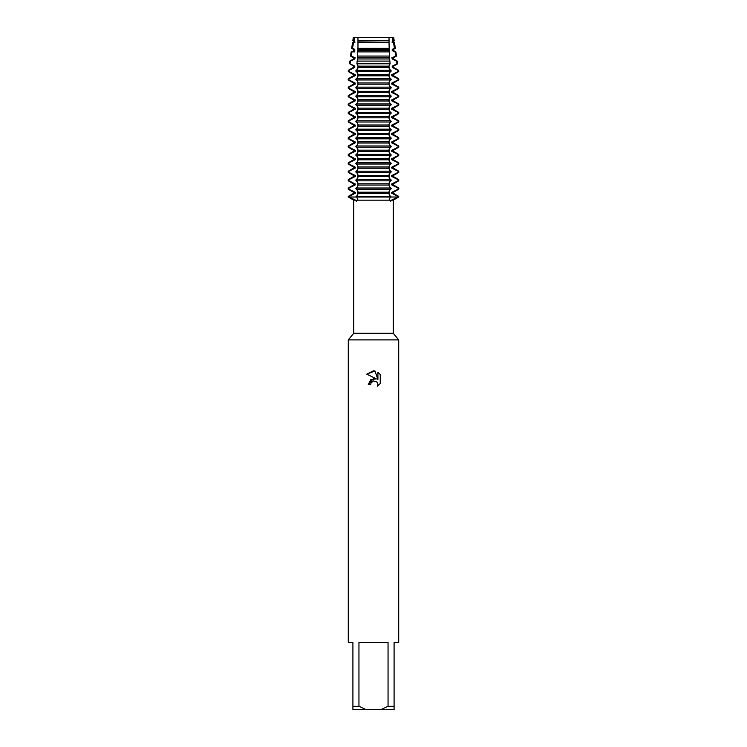 <?xml version="1.0" encoding="UTF-8"?>
<svg xmlns="http://www.w3.org/2000/svg" width="747" height="747" viewBox="0 0 747 747"><rect width="100%" height="100%" fill="white"/><g stroke="black" fill="none" stroke-linecap="round" stroke-linejoin="round"><path stroke-width="1.12" d="M390.672 197.021L398.067 197.021L391.419 200.177L390.606 201.363L389.206 199.57L390.672 196.405L356.328 196.405L357.794 199.57L356.394 201.363L355.581 200.177L348.933 197.021L390.672 197.021L348.933 197.021L348.289 196.405L353.443 193.436L354.769 193.436L354.769 192.203L353.443 192.203L348.289 189.234L348.933 189.234L348.933 188.001L348.289 188.001L353.443 185.032L354.769 185.032L354.769 183.799L353.443 183.799L348.289 180.83L348.933 180.83L348.933 179.597L348.289 179.597L353.443 176.628L354.769 176.628L354.769 175.396L353.443 175.396L348.289 172.426L348.933 172.426L348.933 171.194L348.289 171.194L353.443 168.224L354.769 168.224L354.769 166.992L353.443 166.992L348.289 164.023L348.933 164.023L348.933 162.79L348.289 162.79L353.443 159.821L354.769 159.821L354.769 158.588L353.443 158.588L348.289 155.619L348.933 155.619L348.933 154.386L348.289 154.386L353.443 151.417L354.769 151.417L354.769 150.184L353.443 150.184L348.289 147.215L348.933 147.215L348.933 145.982L348.289 145.982L353.443 143.013L354.769 143.013L354.769 141.781L353.443 141.781L348.289 138.811L348.933 138.811L348.933 137.579L348.289 137.579L353.443 134.609L354.769 134.609L354.769 133.377L353.443 133.377L348.289 130.408L348.933 130.408L348.933 129.175L348.289 129.175L353.443 126.206L354.769 126.206L354.769 124.973L353.443 124.973L348.289 122.004L348.933 122.004L348.933 120.771L348.289 120.771L353.443 117.802L354.769 117.802L354.769 116.569L353.443 116.569L348.289 113.6L348.933 113.6L348.933 112.367L348.289 112.367L353.443 109.398L354.769 109.398L354.769 108.166L353.443 108.166L348.289 105.196L348.933 105.196L348.933 103.964L348.289 103.964L353.443 100.994L354.769 100.994L354.769 99.762L353.443 99.762L348.289 96.793L348.933 96.793L348.933 95.56L348.289 95.56L353.443 92.591L354.769 92.591L354.769 91.358L353.443 91.358L348.289 88.389L348.933 88.389L348.933 87.156L348.289 87.156L353.443 84.187L354.769 84.187L354.769 82.954L353.443 82.954L348.289 79.985L348.933 79.985L348.933 78.752L348.289 78.752L353.443 75.783L354.769 75.783L354.769 74.551L353.443 74.551L348.289 71.581L348.933 71.581L349.026 70.293L348.391 70.293L353.443 67.379L354.769 67.379L354.769 66.147L350.016 63.794L350.436 61.095L349.773 61.095L353.443 58.976L354.769 58.976L354.769 57.743L353.443 57.743L350.52 56.062L351.239 56.062L351.921 51.898L351.146 51.898L354.769 50.572L354.769 49.339L352.519 48.331L353.536 42.691L352.528 42.691L354.769 42.168L354.769 40.936L353.938 40.59L354.601 37.35L393.669 37.35L394.155 40.59L393.557 42.168L394.472 42.691L393.464 42.691L394.481 48.331L395.312 48.331L393.557 49.339L393.557 50.572L395.854 51.898L395.079 51.898L395.761 56.062L396.48 56.062L393.557 57.743L393.557 58.976L397.227 61.095L396.564 61.095L396.984 63.794L397.637 63.794L393.557 66.147L393.557 67.379L398.609 70.293L397.974 70.293L398.067 71.581L398.711 71.581L393.557 74.551L393.557 75.783L398.711 78.752L398.067 78.752L398.067 79.985L398.711 79.985L393.557 82.954L393.557 84.187L398.711 87.156L398.067 87.156L398.067 88.389L398.711 88.389L393.557 91.358L393.557 92.591L398.711 95.56L398.067 95.56L398.067 96.793L398.711 96.793L393.557 99.762L393.557 100.994L398.711 103.964L398.067 103.964L398.067 105.196L398.711 105.196L393.557 108.166L393.557 109.398L398.711 112.367L398.067 112.367L398.067 113.6L398.711 113.6L393.557 116.569L393.557 117.802L398.711 120.771L398.067 120.771L398.067 122.004L398.711 122.004L393.557 124.973L393.557 126.206L398.711 129.175L398.067 129.175L398.067 130.408L398.711 130.408L393.557 133.377L393.557 134.609L398.711 137.579L398.067 137.579L398.067 138.811L398.711 138.811L393.557 141.781L393.557 143.013L398.711 145.982L398.067 145.982L398.067 147.215L398.711 147.215L393.557 150.184L393.557 151.417L398.711 154.386L398.067 154.386L398.067 155.619L398.711 155.619L393.557 158.588L393.557 159.821L398.711 162.79L398.067 162.79L398.067 164.023L398.711 164.023L393.557 166.992L393.557 168.224L398.711 171.194L398.067 171.194L398.067 172.426L398.711 172.426L393.557 175.396L393.557 176.628L398.711 179.597L398.067 179.597L398.067 180.83L398.711 180.83L393.557 183.799L393.557 185.032L398.711 188.001L398.067 188.001L398.067 189.234L398.711 189.234L393.557 192.203L393.557 193.436L398.711 196.405L398.067 196.405L398.711 197.021L390.672 197.021M393.669 37.35L389.047 37.35L392.399 37.35L393.062 40.59L394.155 40.59M355.581 200.177L353.751 200.177L353.751 333.274L393.249 333.274L398.711 339.885L398.711 642.42L394.089 642.42L394.089 706.288L388.048 706.288L380.811 709.65L394.089 709.65L394.089 706.288M391.419 200.177L393.249 200.177L393.249 333.274M357.355 200.177L389.645 200.177M353.751 333.274L348.289 339.885L398.711 339.885M370.661 384.509L371.044 382.866L370.661 384.509L368.28 384.509L373.5 378.542L376.385 378.897L366.758 374.144L373.5 370.82L374.966 370.979L377.907 379.448L377.907 372.193L380.242 374.555L380.242 383.51L377.534 386.106L377.917 384.481L376.852 381.922L373.5 380.951L376.852 381.922L377.917 384.481L377.534 386.106L380.242 383.51M380.811 709.65L366.189 709.65L358.952 706.288L358.952 642.42L388.048 642.42L388.048 706.288M376.385 378.897L370.839 379.569L368.28 384.509M371.885 381.773L373.481 380.951L371.044 382.866M380.242 374.555L377.907 372.202M374.966 370.979L366.758 374.144M353.331 37.35L354.601 37.35L353.331 37.35L352.845 40.59L353.938 40.59M348.289 196.405L348.289 197.021L353.751 200.177M348.289 339.885L348.289 642.42L352.911 642.42L352.911 709.65L366.189 709.65M352.911 706.288L358.952 706.288M348.195 196.834L355.367 193.221M353.443 193.436L353.443 192.203M355.367 192.418L348.195 188.804M348.195 188.431L355.367 184.817M353.443 185.032L353.443 183.799M355.367 184.014L348.195 180.4M348.195 180.027L355.367 176.413M353.443 176.628L353.443 175.396M355.367 175.61L348.195 171.997M348.195 171.623L355.367 168.01M353.443 168.224L353.443 166.992M355.367 167.207L348.195 163.593M348.195 163.22L355.367 159.606M353.443 159.821L353.443 158.588M355.367 158.803L348.195 155.189M348.195 154.816L355.367 151.202M353.443 151.417L353.443 150.184M355.367 150.399L348.195 146.785M348.195 146.412L355.367 142.798M353.443 143.013L353.443 141.781M355.367 141.995L348.195 138.382M348.195 138.008L355.367 134.395M353.443 134.609L353.443 133.377M355.367 133.592L348.195 129.978M348.195 129.605L355.367 125.991M353.443 126.206L353.443 124.973M355.367 125.188L348.195 121.574M348.195 121.201L355.367 117.587M353.443 117.802L353.443 116.569M355.367 116.784L348.195 113.171M348.195 112.797L355.367 109.183M353.443 109.398L353.443 108.166M355.367 108.38L348.195 104.767M348.195 104.393L355.367 100.78M353.443 100.994L353.443 99.762M355.367 99.977L348.195 96.363M348.195 95.989L355.367 92.376M353.443 92.591L353.443 91.358M355.367 91.573L348.195 87.959M348.195 87.586L355.367 83.972M353.443 84.187L353.443 82.954M355.367 83.169L348.195 79.555M348.195 79.182L355.367 75.568M353.443 75.783L353.443 74.551M355.367 74.765L348.195 71.152M349.026 70.293L354.769 67.379M353.443 67.379L353.443 66.147L354.769 66.147M353.443 66.147L350.016 63.794M350.436 61.095L354.769 58.976M353.443 58.976L353.443 57.743M355.367 57.958L350.81 55.829M354.9 51.898L351.921 51.898L354.769 50.572M353.443 50.572L353.443 49.339L354.769 49.339M353.443 49.339L351.688 48.331L352.519 48.331M398.805 188.804L391.633 192.418M393.557 193.436L392.231 193.436L392.231 192.203L393.557 192.203M373.5 189.234L390.672 189.234L390.672 188.001L356.328 188.001L356.328 189.234L373.5 189.234M393.557 183.799L392.231 183.799L392.231 185.032L393.557 185.032M391.633 184.817L398.805 188.431M391.633 193.221L398.805 196.834M398.805 180.4L391.633 184.014M373.5 180.83L390.672 180.83L390.672 179.597L356.328 179.597L356.328 180.83L373.5 180.83M393.557 175.396L392.231 175.396L392.231 176.628L393.557 176.628M391.633 176.413L398.805 180.027M398.805 171.997L391.633 175.61M373.5 172.426L390.672 172.426L390.672 171.194L356.328 171.194L356.328 172.426L373.5 172.426M393.557 166.992L392.231 166.992L392.231 168.224L393.557 168.224M391.633 168.01L398.805 171.623M398.805 163.593L391.633 167.207M373.5 164.023L390.672 164.023L390.672 162.79L356.328 162.79L356.328 164.023L373.5 164.023M393.557 158.588L392.231 158.588L392.231 159.821L393.557 159.821M391.633 159.606L398.805 163.22M398.805 155.189L391.633 158.803M373.5 155.619L390.672 155.619L390.672 154.386L356.328 154.386L356.328 155.619L373.5 155.619M393.557 150.184L392.231 150.184L392.231 151.417L393.557 151.417M391.633 151.202L398.805 154.816M398.805 146.785L391.633 150.399M373.5 147.215L390.672 147.215L390.672 145.982L356.328 145.982L356.328 147.215L373.5 147.215M393.557 141.781L392.231 141.781L392.231 143.013L393.557 143.013M391.633 142.798L398.805 146.412M398.805 138.382L391.633 141.995M373.5 138.811L390.672 138.811L390.672 137.579L356.328 137.579L356.328 138.811L373.5 138.811M393.557 133.377L392.231 133.377L392.231 134.609L393.557 134.609M391.633 134.395L398.805 138.008M398.805 129.978L391.633 133.592M373.5 130.408L390.672 130.408L390.672 129.175L356.328 129.175L356.328 130.408L373.5 130.408M393.557 124.973L392.231 124.973L392.231 126.206L393.557 126.206M391.633 125.991L398.805 129.605M398.805 121.574L391.633 125.188M373.5 122.004L390.672 122.004L390.672 120.771L356.328 120.771L356.328 122.004L373.5 122.004M393.557 116.569L392.231 116.569L392.231 117.802L393.557 117.802M391.633 117.587L398.805 121.201M398.805 113.171L391.633 116.784M373.5 113.6L390.672 113.6L390.672 112.367L356.328 112.367L356.328 113.6L373.5 113.6M393.557 108.166L392.231 108.166L392.231 109.398L393.557 109.398M391.633 109.183L398.805 112.797M398.805 104.767L391.633 108.38M373.5 105.196L390.672 105.196L390.672 103.964L356.328 103.964L356.328 105.196L373.5 105.196M393.557 99.762L392.231 99.762L392.231 100.994L393.557 100.994M391.633 100.78L398.805 104.393M398.805 96.363L391.633 99.977M373.5 96.793L390.672 96.793L390.672 95.56L356.328 95.56L356.328 96.793L373.5 96.793M393.557 91.358L392.231 91.358L392.231 92.591L393.557 92.591M391.633 92.376L398.805 95.989M398.805 87.959L391.633 91.573M373.5 88.389L390.672 88.389L390.672 87.156L356.328 87.156L356.328 88.389L373.5 88.389M393.557 82.954L392.231 82.954L392.231 84.187L393.557 84.187M391.633 83.972L398.805 87.586M398.805 79.555L391.633 83.169M373.5 79.985L390.672 79.985L390.672 78.752L356.328 78.752L356.328 79.985L373.5 79.985M393.557 74.551L392.231 74.551L392.231 75.783L393.557 75.783M391.633 75.568L398.805 79.182M398.805 71.152L391.633 74.765M373.5 71.581L390.672 71.581L390.672 70.965L390.616 70.293L356.384 70.293L356.328 71.581L373.5 71.581M356.328 70.965L390.672 70.965M396.984 63.794L392.231 66.147L392.231 67.379L393.557 67.379M392.231 67.379L397.974 70.293M392.231 66.147L393.557 66.147M356.935 63.794L390.065 63.794L389.869 61.095L357.131 61.095L356.935 63.794L357.981 65.829L357.981 67.706M393.557 57.743L392.231 57.743L392.231 58.976L393.557 58.976M392.231 58.976L396.564 61.095M396.19 55.829L391.633 57.958M373.5 56.062L389.542 56.062L389.327 51.898L357.673 51.898L357.458 56.062L373.5 56.062M394.481 48.331L392.231 49.339L392.231 50.572L393.557 50.572M392.231 50.572L395.079 51.898M392.231 49.339L393.557 49.339M357.822 48.331L389.178 48.331L389.028 42.691L357.972 42.691L357.981 50.899M354.9 42.691L353.536 42.691L354.769 42.168M393.062 40.59L392.231 40.936L392.231 42.168L393.557 42.168M392.231 42.168L393.464 42.691L392.1 42.691M353.443 42.168L353.443 40.936L354.769 40.936M392.231 40.936L393.557 40.936M353.443 40.936L352.845 40.59M373.5 40.59L389.019 40.59L389.047 37.35L357.953 37.35L357.972 42.691L357.925 42.168L389.075 42.168L389.019 40.59L357.925 40.936L373.5 40.59M357.804 50.357L357.29 52.486M357.29 55.829L357.804 57.958M357.981 57.426L357.131 61.095M357.804 67.165C358.28 68.014 357.626 69.219 355.852 70.778M355.852 71.152C357.626 72.711 358.28 73.916 357.804 74.765M357.981 74.233L357.981 76.11M357.804 75.568C358.28 76.418 357.626 77.623 355.852 79.182M355.852 79.555C357.626 81.115 358.28 82.319 357.804 83.169M357.981 82.637L357.981 84.514M357.804 83.972C358.28 84.822 357.626 86.026 355.852 87.586M355.852 87.959C357.626 89.519 358.28 90.723 357.804 91.573M357.981 91.041L357.981 92.917M357.804 92.376C358.28 93.226 357.626 94.43 355.852 95.989M355.852 96.363C357.626 97.922 358.28 99.127 357.804 99.977M357.981 99.444L357.981 101.321M357.804 100.78C358.28 101.629 357.626 102.834 355.852 104.393M355.852 104.767C357.626 106.326 358.28 107.531 357.804 108.38M357.981 107.848L357.981 109.725M357.804 109.183C358.28 110.033 357.626 111.238 355.852 112.797M355.852 113.171C357.626 114.73 358.28 115.934 357.804 116.784M357.981 116.252L357.981 118.129M357.804 117.587C358.28 118.437 357.626 119.641 355.852 121.201M355.852 121.574C357.626 123.134 358.28 124.338 357.804 125.188M357.981 124.656L357.981 126.532M357.804 125.991C358.28 126.841 357.626 128.045 355.852 129.605M355.852 129.978C357.626 131.537 358.28 132.742 357.804 133.592M357.981 133.059L357.981 134.936M357.804 134.395C358.28 135.244 357.626 136.449 355.852 138.008M355.852 138.382C357.626 139.941 358.28 141.146 357.804 141.995M357.981 141.463L357.981 143.34M357.804 142.798C358.28 143.648 357.626 144.853 355.852 146.412M355.852 146.785C357.626 148.345 358.28 149.549 357.804 150.399M357.981 149.867L357.981 151.744M357.804 151.202C358.28 152.052 357.626 153.256 355.852 154.816M355.852 155.189C357.626 156.749 358.28 157.953 357.804 158.803M357.981 158.271L357.981 160.147M357.804 159.606C358.28 160.456 357.626 161.66 355.852 163.22M355.852 163.593C357.626 165.152 358.28 166.357 357.804 167.207M357.981 166.674L357.981 168.551M357.804 168.01C358.28 168.859 357.626 170.064 355.852 171.623M355.852 171.997C357.626 173.556 358.28 174.761 357.804 175.61M357.981 175.078L357.981 176.955M357.804 176.413C358.28 177.263 357.626 178.468 355.852 180.027M355.852 180.4C357.626 181.96 358.28 183.164 357.804 184.014M357.981 183.482L357.981 185.359M357.804 184.817C358.28 185.667 357.626 186.871 355.852 188.431M355.852 188.804C357.626 190.364 358.28 191.568 357.804 192.418M357.981 191.886L357.981 193.762M357.804 193.221C358.28 194.071 357.626 195.275 355.852 196.834M391.148 196.834C389.374 195.275 388.72 194.071 389.196 193.221M389.019 193.762L389.019 191.886M389.196 192.418C388.72 191.568 389.374 190.364 391.148 188.804M391.148 188.431C389.374 186.871 388.72 185.667 389.196 184.817M389.019 185.359L389.019 183.482M389.196 184.014C388.72 183.164 389.374 181.96 391.148 180.4M391.148 180.027C389.374 178.468 388.72 177.263 389.196 176.413M389.019 176.955L389.019 175.078M389.196 175.61C388.72 174.761 389.374 173.556 391.148 171.997M391.148 171.623C389.374 170.064 388.72 168.859 389.196 168.01M389.019 168.551L389.019 166.674M389.196 167.207C388.72 166.357 389.374 165.152 391.148 163.593M391.148 163.22C389.374 161.66 388.72 160.456 389.196 159.606M389.019 160.147L389.019 158.271M389.196 158.803C388.72 157.953 389.374 156.749 391.148 155.189M391.148 154.816C389.374 153.256 388.72 152.052 389.196 151.202M389.019 151.744L389.019 149.867M389.196 150.399C388.72 149.549 389.374 148.345 391.148 146.785M391.148 146.412C389.374 144.853 388.72 143.648 389.196 142.798M389.019 143.34L389.019 141.463M389.196 141.995C388.72 141.146 389.374 139.941 391.148 138.382M391.148 138.008C389.374 136.449 388.72 135.244 389.196 134.395M389.019 134.936L389.019 133.059M389.196 133.592C388.72 132.742 389.374 131.537 391.148 129.978M391.148 129.605C389.374 128.045 388.72 126.841 389.196 125.991M389.019 126.532L389.019 124.656M389.196 125.188C388.72 124.338 389.374 123.134 391.148 121.574M391.148 121.201C389.374 119.641 388.72 118.437 389.196 117.587M389.019 118.129L389.019 116.252M389.196 116.784C388.72 115.934 389.374 114.73 391.148 113.171M391.148 112.797C389.374 111.238 388.72 110.033 389.196 109.183M389.019 109.725L389.019 107.848M389.196 108.38C388.72 107.531 389.374 106.326 391.148 104.767M391.148 104.393C389.374 102.834 388.72 101.629 389.196 100.78M389.019 101.321L389.019 99.444M389.196 99.977C388.72 99.127 389.374 97.922 391.148 96.363M391.148 95.989C389.374 94.43 388.72 93.226 389.196 92.376M389.019 92.917L389.019 91.041M389.196 91.573C388.72 90.723 389.374 89.519 391.148 87.959M391.148 87.586C389.374 86.026 388.72 84.822 389.196 83.972M389.019 84.514L389.019 82.637M389.196 83.169C388.72 82.319 389.374 81.115 391.148 79.555M391.148 79.182C389.374 77.623 388.72 76.418 389.196 75.568M389.019 76.11L389.019 74.233M389.196 74.765C388.72 73.916 389.374 72.711 391.148 71.152M391.148 70.778C389.374 69.219 388.72 68.014 389.196 67.165M389.019 67.706L389.019 65.829L390.074 63.794M389.869 61.095L389.019 57.426M389.196 57.958L389.71 55.829M389.71 52.486L389.196 50.357M389.019 50.899L389.178 48.331M389.028 42.691L389.075 42.168L389.028 42.691M357.925 49.339L389.075 49.339M357.925 50.572L389.075 50.572M357.925 57.743L389.075 57.743M357.925 58.976L389.075 58.976M357.925 66.147L389.075 66.147M357.925 67.379L389.075 67.379M398.067 70.965L398.711 71.581M357.925 74.551L389.075 74.551M357.925 75.783L389.075 75.783M357.925 82.954L389.075 82.954M357.925 84.187L389.075 84.187M357.925 91.358L389.075 91.358M357.925 92.591L389.075 92.591M357.925 99.762L389.075 99.762M357.925 100.994L389.075 100.994M357.925 108.166L389.075 108.166M357.925 109.398L389.075 109.398M357.925 116.569L389.075 116.569M357.925 117.802L389.075 117.802M357.925 124.973L389.075 124.973M357.925 126.206L389.075 126.206M357.925 133.377L389.075 133.377M357.925 134.609L389.075 134.609M357.925 141.781L389.075 141.781M357.925 143.013L389.075 143.013M357.925 150.184L389.075 150.184M357.925 151.417L389.075 151.417M357.925 158.588L389.075 158.588M357.925 159.821L389.075 159.821M357.925 166.992L389.075 166.992M357.925 168.224L389.075 168.224M357.925 175.396L389.075 175.396M357.925 176.628L389.075 176.628M357.925 183.799L389.075 183.799M357.925 185.032L389.075 185.032M357.925 193.436L389.075 193.436M357.925 192.203L389.075 192.203M348.391 70.293L348.289 70.965L348.933 70.965M393.249 200.177L398.711 197.021L398.711 196.405M394.472 42.691L395.312 48.331M395.854 51.898L396.48 56.062M397.227 61.095L397.637 63.794M398.609 70.293L398.711 70.965M398.711 78.752L398.711 79.985M398.711 87.156L398.711 88.389M398.711 95.56L398.711 96.793M398.711 103.964L398.711 105.196M398.711 112.367L398.711 113.6M398.711 120.771L398.711 122.004M398.711 129.175L398.711 130.408M398.711 137.579L398.711 138.811M398.711 145.982L398.711 147.215M398.711 154.386L398.711 155.619M398.711 162.79L398.711 164.023M398.711 171.194L398.711 172.426M398.711 179.597L398.711 180.83M398.711 188.001L398.711 189.234M349.773 61.095L349.363 63.794M351.146 51.898L350.52 56.062M352.528 42.691L351.688 48.331M348.289 188.001L348.289 189.234M348.289 179.597L348.289 180.83M348.289 171.194L348.289 172.426M348.289 162.79L348.289 164.023M348.289 154.386L348.289 155.619M348.289 145.982L348.289 147.215M348.289 137.579L348.289 138.811M348.289 129.175L348.289 130.408M348.289 120.771L348.289 122.004M348.289 112.367L348.289 113.6M348.289 103.964L348.289 105.196M348.289 95.56L348.289 96.793M348.289 87.156L348.289 88.389M348.289 78.752L348.289 79.985M348.289 70.965L348.289 71.581"/></g></svg>
